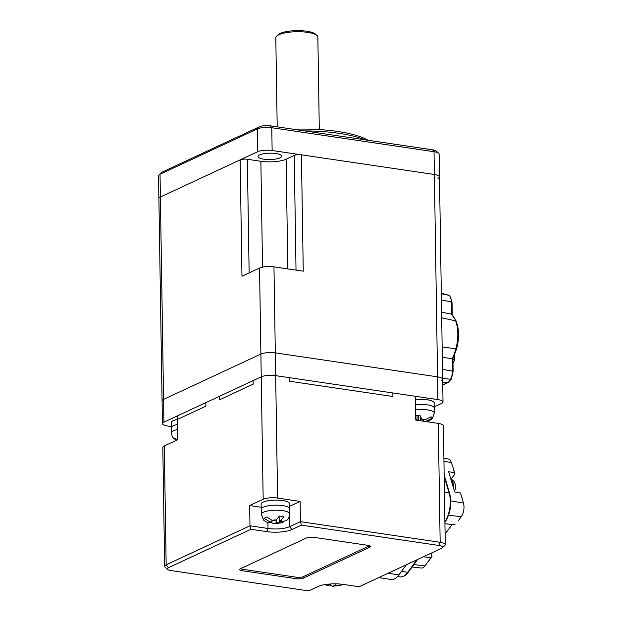 <?xml version="1.0" encoding="UTF-8"?>
<svg xmlns="http://www.w3.org/2000/svg" width="622" height="622" viewBox="0 0 622 622"><rect width="100%" height="100%" fill="white"/><g stroke="black" fill="none" stroke-linecap="round" stroke-linejoin="round"><path stroke-width="0.93" d="M158.944 174.945L161.432 172.574A7.884 2.13 -0.9 0 1 162.249 172.053L259.568 126.725L257.352 128.917L257.71 151.69A10.512 2.846 -0.9 0 1 272.133 150.501L434.381 174.479A10.512 2.846 -0.9 0 1 439.482 176.835L439.124 154.069A10.512 2.846 179.1 0 0 438.689 153.276A10.512 2.846 179.1 0 0 434.024 151.714L271.775 127.735A10.512 2.846 179.1 0 0 257.352 128.917L160.033 174.253A10.512 2.846 179.1 0 0 158.944 174.945A10.512 2.846 179.1 0 0 158.532 175.746L158.89 198.519A10.512 2.846 -0.9 0 1 160.39 197.018L240.139 159.87L241.966 276.238L259.537 268.051A10.512 2.846 -0.9 0 1 273.96 266.869L303.256 271.2L301.421 154.831L434.381 174.479A10.512 2.846 -0.9 0 1 439.482 176.835A10.512 2.846 -0.9 0 1 437.981 178.327M257.71 151.69L160.39 197.018A10.512 2.846 -0.9 0 0 158.89 198.519L162.07 400.887A10.512 2.846 -0.9 0 1 163.57 399.394L260.89 354.058A10.512 2.846 -0.9 0 1 275.313 352.876L437.554 376.854A10.512 2.846 -0.9 0 1 442.662 379.21A10.512 2.846 -0.9 0 1 441.161 380.703M240.139 159.87A5.256 1.423 -0.9 0 1 247.346 159.279L249.134 272.902M287.83 268.914L286.104 159.201A18.396 4.976 -0.9 0 1 260.867 161.277L247.346 159.279M286.104 159.201L294.214 155.422A5.256 1.423 -0.9 0 1 301.421 154.831M293.351 129.228A76.211 20.627 -0.9 0 1 337.793 131.467A76.211 20.627 -0.9 0 1 368.131 140.277M365.145 139.841A78.838 21.335 179.1 0 0 339.184 133.372A78.838 21.335 179.1 0 0 304.64 130.9M263.775 159.193A11.826 3.203 -0.9 0 1 258.029 156.55A11.826 3.203 -0.9 0 1 264.008 153.665A11.826 3.203 -0.9 0 1 275.935 153.533A11.826 3.203 -0.9 0 1 281.68 156.176A11.826 3.203 -0.9 0 1 275.702 159.061A11.826 3.203 -0.9 0 1 263.775 159.193M259.568 126.725A7.884 2.13 -0.9 0 1 270.383 125.831L432.632 149.816A7.884 2.13 -0.9 0 1 436.131 150.983L438.689 153.276M442.156 346.952L455.887 348.786A29.327 14.625 98.4 0 1 452.225 358.676L442.32 357.3M452.995 363.52L454.698 359.78L452.987 363.077M454.62 354.921L454.698 359.78M454.278 355.753L454.34 359.811L452.933 359.602M441.309 293.25L449.239 295.396A9.353 4.665 98.4 0 1 451.331 301.748A1.578 0.428 -0.9 0 1 452.031 302.09L449.745 295.644M441.698 317.811L456.144 320.991C459.137 329.007 459.308 338.244 456.634 348.701L452.917 358.669L453.119 371.404A1.578 0.428 179.1 0 0 452.419 371.062A9.353 4.665 98.4 0 1 450.561 379.257L451.339 378.464M441.317 293.755L449.239 295.396M456.151 321.014L451.525 314.141L451.331 301.748L441.418 300.092M456.462 348.514L455.887 348.786A27.749 13.839 98.4 0 0 457.823 333.641A27.749 13.839 98.4 0 0 455.436 320.501A29.327 14.625 98.4 0 0 451.525 314.141L441.604 312.19M442.747 384.894L447.49 382.685A9.874 4.922 98.4 0 0 450.561 379.257L442.646 378.378M171.33 426.575L167.536 426.008A10.512 2.846 -0.9 0 1 162.428 423.66L162.07 400.887A10.512 2.846 -0.9 0 1 163.57 399.394L260.89 354.058A10.512 2.846 -0.9 0 1 275.313 352.876L437.554 376.854A10.512 2.846 -0.9 0 1 442.662 379.21L443.019 401.975A10.512 2.846 -0.9 0 1 441.519 403.476L434.242 406.866M162.428 423.66A10.512 2.846 -0.9 0 1 163.928 422.159L261.248 376.831A10.512 2.846 -0.9 0 1 275.67 375.641L437.911 399.619A10.512 2.846 -0.9 0 1 443.019 401.975M167.668 569.418L165.11 567.124A10.512 2.846 -0.9 0 1 164.667 566.331L162.801 447.436A10.512 2.846 -0.9 0 1 164.301 445.943L177.814 439.645L177.495 419.407L205.882 406.182L205.828 402.644L205.882 406.182L177.495 419.407L177.441 415.861L219.348 396.346L219.403 399.892L253.193 384.147L253.138 380.61L261.248 376.831A10.512 2.846 -0.9 0 1 275.67 375.641L289.191 377.64L289.246 381.185L392.902 396.502L392.847 392.964L415.379 396.292L415.753 420.068L438.285 423.403L440.158 542.298A10.512 2.846 -0.9 0 1 445.259 544.647A10.512 2.846 -0.9 0 1 444.847 545.455L442.366 547.827A7.884 2.13 179.1 0 0 438.844 545.455L301.382 525.139L291.92 529.547A18.396 4.976 -0.9 0 1 266.69 531.623L250.915 529.291L168.461 567.699A7.884 2.13 179.1 0 0 167.668 569.418A7.884 2.13 179.1 0 0 171.167 570.584L308.629 590.9L318.091 586.492A18.396 4.976 -0.9 0 1 343.321 584.416L359.096 586.748L441.55 548.34A7.884 2.13 179.1 0 0 442.366 547.827M300.123 501.41L277.591 498.082A10.512 2.846 179.1 0 0 263.168 499.264L249.655 505.562L249.974 525.8L267.996 528.467A15.768 4.268 179.1 0 0 289.627 526.686L300.442 521.648L300.123 501.41L289.549 506.339M261.178 507.264L249.655 505.562M164.667 566.331A10.512 2.846 -0.9 0 1 166.167 564.83L249.974 525.8L250.915 529.291M301.382 525.139L300.442 521.648L440.158 542.298L438.844 545.455M306.576 537.929L240.341 568.78A5.256 1.423 179.1 0 0 239.594 569.534A5.256 1.423 179.1 0 0 242.145 570.708L296.227 578.701A5.256 1.423 179.1 0 0 303.435 578.11L369.67 547.259A5.256 1.423 179.1 0 0 370.417 546.505A5.256 1.423 179.1 0 0 367.866 545.331L313.783 537.338A5.256 1.423 179.1 0 0 306.576 537.929M445.259 544.647L443.393 425.751A10.512 2.846 179.1 0 0 438.285 423.403M240.387 568.757A5.256 1.423 179.1 0 0 242.121 569.192L296.204 577.185A5.256 1.423 179.1 0 0 303.412 576.586L369.592 545.766M406.415 564.706L398.935 574.86A21.024 10.488 98.4 0 1 391.005 579.447L378.681 577.628M289.191 377.64L289.246 381.185L392.902 396.502L392.847 392.964L289.191 377.64M219.348 396.346L219.403 399.892L253.193 384.147L253.138 380.61L219.348 396.346M424.064 421.296L426.467 421.102L432.337 418.155L431.062 416.794L425.191 419.741L422.175 419.99L419.904 415.146L415.683 415.659M415.729 418.653L416.927 420.247M415.434 399.596A14.189 3.841 -0.9 0 1 433.752 402.037A14.189 3.841 -0.9 0 1 434.179 402.947L434.257 408.009A14.189 3.841 -0.9 0 0 433.829 407.099A14.189 3.841 -0.9 0 0 415.512 404.658A14.189 3.841 -0.9 0 1 433.829 407.099A14.189 3.841 -0.9 0 1 434.257 408.009L434.335 413.062A14.189 3.841 -0.9 0 0 433.915 412.153A14.189 3.841 -0.9 0 0 415.589 409.719M417.004 415.667L417.074 420.262M423.426 419.881L423.45 421.211M420.48 417.339L420.534 420.775M418.256 415.535L418.334 420.449M177.363 439.855L173.592 437.974L176.259 440.368M177.495 419.399A14.189 3.841 -0.9 0 0 171.268 422.688L171.431 432.803C171.913 437.538 174.424 439.085 174.37 439.078L174.86 438.938M171.353 427.742A14.189 3.841 -0.9 0 1 177.581 424.461A14.189 3.841 -0.9 0 0 171.353 427.742M270.99 522.41L273.688 523.615L276.495 522.612L281.704 522.892L283.811 521.819M283.889 516.695L279.387 516.027L276.292 519.945L274.691 520.684L272.032 520.295L266.768 517.061L264.062 518.32L269.326 521.555L271.985 521.944L268.72 522.877C265.711 521.757 263.961 520.738 263.479 519.813L261.287 514.285A14.189 3.841 -0.9 0 1 268.455 510.825A14.189 3.841 -0.9 0 1 282.777 510.662A14.189 3.841 -0.9 0 1 289.665 513.834C289.316 518.748 286.649 520.427 286.602 520.49L281.859 521.749L279.2 521.353L280.794 520.606L283.889 516.695M261.287 514.285L261.209 509.224A14.189 3.841 -0.9 0 1 268.377 505.764A14.189 3.841 -0.9 0 1 282.691 505.6A14.189 3.841 -0.9 0 1 289.588 508.78L289.502 503.719A14.189 3.841 -0.9 0 0 282.613 500.539A14.189 3.841 -0.9 0 0 268.3 500.702A14.189 3.841 -0.9 0 0 261.123 504.162L261.209 509.224A14.189 3.841 -0.9 0 1 268.377 505.764A14.189 3.841 -0.9 0 1 282.691 505.6A14.189 3.841 -0.9 0 1 289.588 508.78L289.665 513.834M279.123 516.633L279.2 521.353M276.456 519.86L276.495 522.612M271.962 520.28L271.985 521.944M329.652 585.03L332.35 586.243L335.157 585.232L340.366 585.512L342.473 584.447M342.73 584.33L337.995 583.91M328.058 584.182L330.655 584.571L327.382 585.504M335.134 583.84L335.157 585.232M330.64 583.972L330.655 584.571M319.304 129.578L317.85 37.079A21.024 5.691 179.1 0 0 316.979 35.493L315.44 34.124A19.445 5.264 179.1 0 0 306.802 31.232A19.445 5.264 179.1 0 0 278.12 34.708L276.627 36.13A21.024 5.691 179.1 0 0 275.803 37.74L277.202 126.841M316.979 35.493A21.024 5.691 179.1 0 0 307.641 32.375A21.024 5.691 179.1 0 0 276.627 36.13M462.714 500.236L460.428 492.974L454.682 491.963L448.61 471.694L454.355 472.712L453.15 467.899L454.962 473.925L451.238 478.979M462.698 500.228L463.468 503.105A9.742 4.859 -81.6 0 1 461.236 516.695L459.642 518.896M452.116 524.533L445.095 534.065M430.999 553.261L432.01 556.628L427.679 562.288M427.827 562.031L424.989 565.888A9.742 4.859 -81.6 0 1 421.413 568.026L412.067 567.023M432.01 556.628L431.03 557.693L423.403 556.791M427.827 562.039L431.03 557.693M444.932 523.693L455.195 524.898M459.767 518.958L458.398 520.552M462.037 498.346L460.428 492.974M454.355 472.712L454.962 473.925M453.15 467.899L451.323 462.574A9.742 4.859 -81.6 0 0 448.361 459.036L443.898 458.189M259.537 268.051L263.168 499.264M273.96 266.869L277.591 498.082M432.632 149.816L434.024 151.714L437.911 399.619M162.249 172.053L160.033 174.253L163.928 422.159M296.018 270.127L294.214 155.422M262.531 267.141L260.867 161.277M270.383 125.831L271.775 127.735L272.133 150.501M442.708 382.258L447.49 382.685A1.578 1.298 65 0 0 448.058 382.584L451.385 378.985L453.119 371.404M442.506 369.398L452.419 371.062L452.225 358.676M164.301 445.943L166.167 564.83L168.461 567.699M267.903 522.628L267.996 528.467L266.69 531.623M289.455 515.817L289.627 526.686L291.92 529.547M369.647 545.782L369.67 547.259M303.412 576.586L303.435 578.11M296.204 577.185L296.227 578.701M242.121 569.192L242.145 570.708M398.935 574.86L388.066 573.251M416.328 419.601A6.306 1.711 179.1 0 0 415.753 419.749M425.191 419.741A6.306 1.711 179.1 0 0 421.421 419.181M425.891 421.568A6.306 1.711 179.1 0 0 426.467 421.102M171.431 432.803A14.189 3.841 -0.9 0 1 177.659 429.514M281.859 521.749A6.306 1.711 179.1 0 0 280.794 520.606M274.901 523.359A6.306 1.711 179.1 0 0 279.161 523.001M269.326 521.555A6.306 1.711 179.1 0 0 270.391 522.69M276.292 519.945A6.306 1.711 179.1 0 0 272.032 520.295M333.563 585.978A6.306 1.711 179.1 0 0 337.824 585.629M327.981 584.19A6.306 1.711 179.1 0 0 329.054 585.31M448.594 515.21L461.236 516.695M413.871 564.582L424.989 565.888M443.952 461.275L451.323 462.574M450.794 500.873L463.468 503.105M416.911 559.816L407.729 572.279A21.21 10.574 98.4 0 1 399.728 576.905C402.831 577.239 405.699 575.638 408.335 572.092A1.05 0.661 -143.6 0 1 407.729 572.279L401.517 571.361M444.893 522.472C450.452 513.624 452.038 503.944 449.667 493.425A1.05 0.622 163.3 0 0 449.146 493.075A21.21 10.574 98.4 0 1 444.901 521.788M444.194 476.545L449.146 493.075L444.442 492.375M452.699 485.339A9.151 4.564 -81.6 0 0 450.88 479.274M452.738 485.471A9.151 4.564 -81.6 0 0 452.233 481.762A9.151 4.564 -81.6 0 0 450.864 479.228M453.259 487.22A9.081 4.533 -81.6 0 0 452.832 481.894A9.081 4.533 -81.6 0 0 450.748 478.831M439.482 176.835L442.662 379.21M452.031 302.09L452.225 314.577M448.058 382.584L442.755 385.057M427.454 421.802L432.313 418.676L434.335 413.062M281.704 522.892L273.688 523.615M340.366 585.512L332.35 586.243M327.39 585.504L324.995 584.594M408.335 572.092L417.619 559.489M449.667 493.425L444.17 475.076M397.497 576.571L399.728 576.905M454.55 491.52L455.382 488.425L455.405 485.16L454.721 482.633L453.687 480.899L450.732 478.777"/></g></svg>
